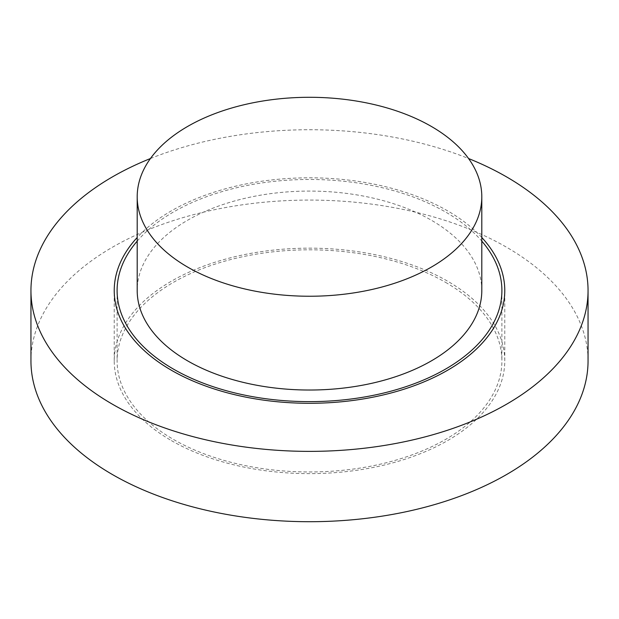 <?xml version="1.0" encoding="UTF-8"?>
<svg xmlns="http://www.w3.org/2000/svg" width="619" height="619" viewBox="0 0 619 619"><rect width="100%" height="100%" fill="white"/><g stroke="black" fill="none" stroke-linecap="round" stroke-linejoin="round"><path stroke-width="0.46" stroke-dasharray="3.1 2.32" d="M30.95 360.892A278.55 160.816 180 0 1 202.9 212.317A278.55 160.816 180 0 1 506.466 247.174A278.55 160.816 180 0 1 588.05 360.892M445.548 282.349A192.401 111.08 180 0 1 501.901 360.892A192.401 111.08 180 0 1 309.5 471.972A192.401 111.08 180 0 1 117.099 360.892A192.401 111.08 180 0 1 235.87 258.27A192.401 111.08 180 0 1 445.548 282.349M150.432 158.534A278.55 160.816 180 0 1 468.568 158.534M137.201 241.116A192.401 111.08 180 0 1 445.548 212.008A192.401 111.08 180 0 1 481.799 241.116M171.424 440.612A195.271 112.743 0 0 0 384.229 465.047A195.271 112.743 0 0 0 504.771 360.892A195.271 112.743 0 0 0 309.5 248.157A195.271 112.743 0 0 0 114.229 360.892A195.271 112.743 0 0 0 171.424 440.612M481.799 237.495A195.271 112.743 0 0 0 309.5 177.815A195.271 112.743 0 0 0 137.201 237.495M481.799 290.551A172.299 99.473 0 0 0 309.5 191.078A172.299 99.473 0 0 0 137.201 290.551M117.099 290.551L117.099 360.892M501.901 290.551L501.901 360.892M504.771 360.892L504.771 290.551M114.229 360.892L114.229 290.551"/><path stroke-width="0.93" d="M468.568 158.534A278.55 160.816 180 0 1 506.466 176.833A278.55 160.816 180 0 1 588.05 290.551L588.05 360.892A278.55 160.816 180 0 1 309.5 521.709A278.55 160.816 180 0 1 30.95 360.892L30.95 290.551A278.55 160.816 180 0 1 150.432 158.534M588.05 290.551A278.55 160.816 180 0 1 309.5 451.375A278.55 160.816 180 0 1 30.95 290.551M481.799 241.116A192.401 111.08 180 0 1 501.901 290.551A192.401 111.08 180 0 1 309.5 401.63A192.401 111.08 180 0 1 117.099 290.551A192.401 111.08 180 0 1 137.201 241.116M137.201 237.495A195.271 112.743 0 0 0 114.229 290.551A195.271 112.743 0 0 0 171.424 370.27A195.271 112.743 0 0 0 384.229 394.713A195.271 112.743 0 0 0 504.771 290.551A195.271 112.743 0 0 0 481.799 237.495M137.201 196.765L137.201 290.551A172.299 99.473 0 0 0 187.665 360.892A172.299 99.473 0 0 0 375.439 382.457A172.299 99.473 0 0 0 481.799 290.551L481.799 196.765A172.299 99.473 0 0 0 309.5 97.291A172.299 99.473 0 0 0 137.201 196.765A172.299 99.473 0 0 0 187.665 267.106A172.299 99.473 0 0 0 375.439 288.671A172.299 99.473 0 0 0 481.799 196.765"/></g></svg>

